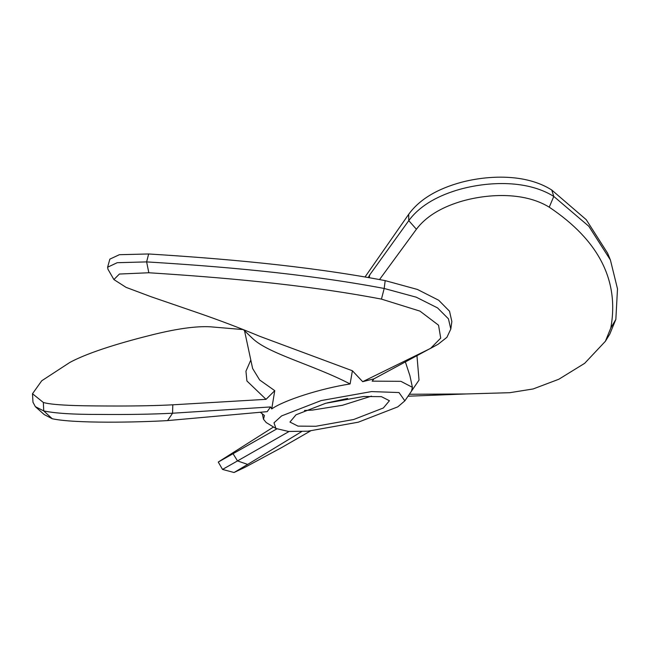 <?xml version="1.0" encoding="UTF-8"?>
<svg xmlns="http://www.w3.org/2000/svg" width="650" height="650" viewBox="0 0 650 650"><rect width="100%" height="100%" fill="white"/><g stroke="black" fill="none" stroke-linecap="round" stroke-linejoin="round"><path stroke-width="0.97" d="M304.476 410.475L312.309 410.101L342.501 405.267L371.434 396.126M315.778 426.278L353.665 419.51L383.362 407.981L389.431 400.725L381.412 396.654L363.602 396.5L325.715 403.268L296.018 414.789L289.949 422.053L297.968 426.116L315.778 426.278M347.677 398.483L327.121 402.894M371.499 391.584L321.1 400.587L281.588 415.919L273.999 422.809L275.933 428.488L288.519 431.454L307.881 431.194L358.28 422.191L397.792 406.859L404.852 400.847L398.994 392.543L371.499 391.584M450.799 329.087L451.848 321.539L449.524 311.228L438.669 300.227L417.406 289.445L385.19 280.629C304.379 265.273 217.815 258.31 148.647 253.971L146.624 261.901C216.149 266.134 303.095 273.146 384.183 288.47L416.26 297.196L437.556 307.913L448.451 318.841L450.799 329.087L446.891 337.35L438.092 344.264L373.937 378.852L372.141 381.144L400.879 381.322L412.409 387.335L411.499 391.113L419.023 380.112L416.975 355.867M405.446 362.139L409.914 375.7L412.409 387.335M148.647 253.971L119.389 254.694L109.858 259.123L107.616 267.207L107.973 269.262L113.896 279.565L126.059 287.357L151.06 296.733L196.763 312.431C219.391 320.231 240.313 328.161 259.537 336.229L352.406 370.768L350.098 383.955C320.905 388.448 284.099 400.181 271.724 408.939L274.755 390.666L259.659 379.99L252.623 368.501L244.432 330.306M250.811 360.059L245.944 371.215L246.919 380.973L266.037 399.336L172.803 404.812L172.567 413.221L270.562 406.941L271.724 408.939M350.098 383.955C312.967 364.707 268.702 353.819 252.663 338.536L243.319 329.599L210.275 326.796C196.316 326.007 177.036 328.664 152.433 334.774C125.905 341.348 89.822 351.553 69.688 362.537L41.73 380.778L32.5 393.738L43.347 402.472C54.787 405.892 89.684 405.974 116.781 406.014C138.117 406.039 156.788 405.632 172.803 404.812M266.037 399.336L274.755 390.666M275.933 428.488L266.207 422.541L263.502 419.258L264.412 415.48L260.496 412.417M276.746 428.935L233.057 453.708L237.518 460.915L289.063 431.494M310.464 430.974L281.613 447.59L245.156 467.22L234.049 472.509L222.528 469.43L218.262 462.061L233.057 453.708M551.761 190.028L553.784 196.422L588.811 226.257L610.407 259.992L607.612 253.191L586.235 219.692L551.761 190.028C525.704 173.363 487.858 175.329 461.402 182.276C436.922 188.931 419.356 199.599 408.712 214.281L408.761 220.651L416.414 229.239C425.62 217.002 440.269 207.805 460.363 201.638C485.509 194.074 523.169 191.132 549.242 207.179C598.861 240.394 619.385 280.646 610.813 327.957L605.394 341.274L584.667 363.326L558.821 379.251L533.13 388.96L509.762 392.697L466.294 393.957L409.354 394.266M365.016 276.989L408.712 214.281M385.19 280.629L384.183 288.47L381.461 299.114C302.274 283.985 216.897 277.119 148.826 272.756L146.624 261.901L117.219 262.697L107.616 267.207M381.461 299.114L419.989 311.131L438.547 325.211L440.716 338.13L430.552 348.4L362.684 381.68L352.406 370.768M148.826 272.756L119.389 274.04L113.896 279.565M362.684 381.68L373.937 378.852M32.5 393.738L32.971 402.22L35.368 406.673L43.729 410.922C55.226 413.343 73.499 414.505 98.548 414.424C127.018 414.692 151.686 414.294 172.567 413.221L167.586 420.591L267.207 411.645L270.562 406.941M35.368 406.673L44.241 414.586L52.26 418.746C74.644 423.678 138.686 422.321 167.586 420.591M222.519 469.422L237.518 460.915L247.658 464.425L301.697 431.567M234.049 472.509L247.658 464.425M369.257 277.729L369.696 274.934L408.761 220.651C418.73 207.139 434.712 196.999 456.698 190.239C484.209 181.943 525.452 178.726 553.784 196.422L549.242 207.179M368.249 277.55L369.696 274.934M610.407 259.992L617.5 288.852L615.842 319.426L609.749 334.181M379.527 279.565L416.414 229.239M466.294 393.957L408.021 396.216M438.092 344.264L436.499 345.134M43.347 402.472L43.729 410.922L52.26 418.746M615.842 319.426L610.813 327.957M219.131 461.484L273.512 427.009M263.502 419.258L262.34 413.855M430.552 348.4L437.003 344.858M605.394 341.274L609.895 333.929M414.497 386.734L404.852 400.847"/></g></svg>
